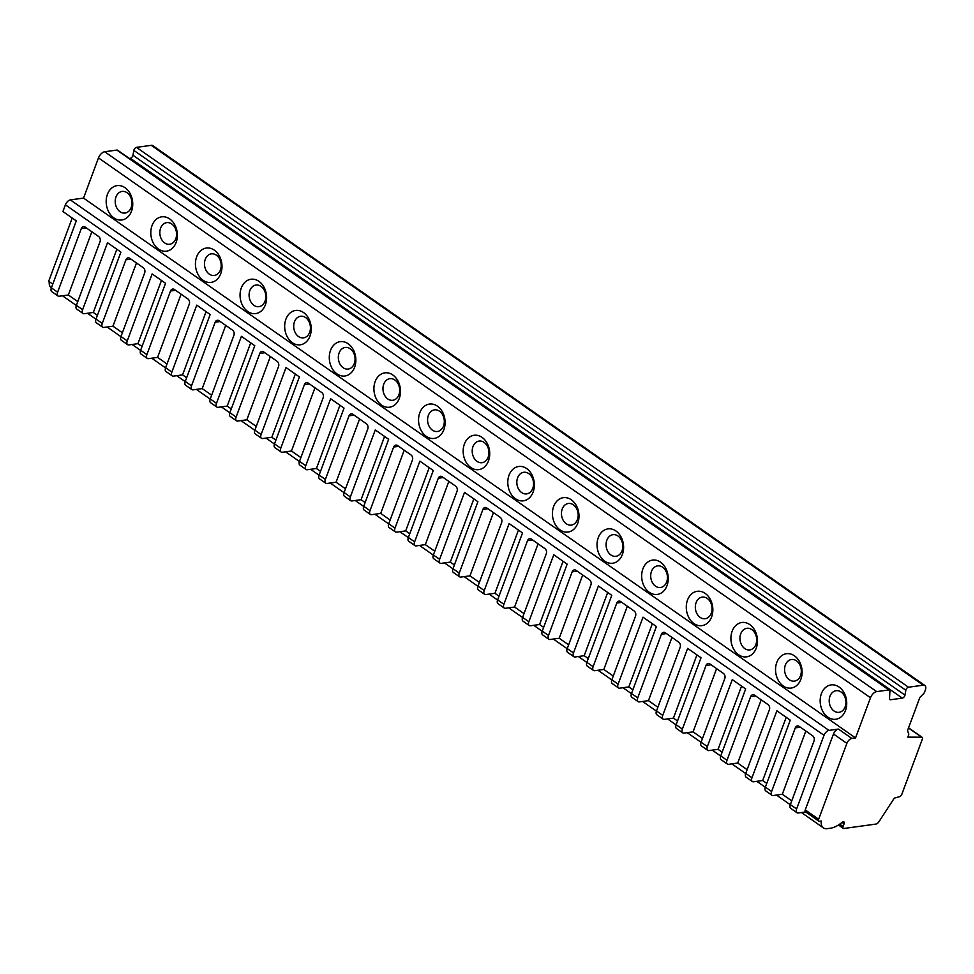 <?xml version="1.0" encoding="UTF-8"?>
<svg xmlns="http://www.w3.org/2000/svg" width="974" height="974" viewBox="0 0 974 974"><rect width="100%" height="100%" fill="white"/><g stroke="black" fill="none" stroke-linecap="round" stroke-linejoin="round"><path stroke-width="1.46" d="M796.61 808.98L790.364 804.609A5.138 2.715 125 0 0 790.718 808.359L796.963 812.73A5.138 2.715 125 0 1 796.61 808.98L824.004 735.309A5.138 2.715 125 0 1 828.959 730.39L838.444 729.076A5.138 2.715 125 0 0 833.488 733.994L805.255 809.905A2.569 1.364 125 0 0 805.437 811.78L818.817 821.143A2.569 1.364 125 0 0 819.463 821.265L821.265 821.021A15.401 8.157 125 0 0 823.42 827.9A15.401 8.157 125 0 0 827.267 828.667L830.42 828.229A25.677 13.599 125 0 0 840.355 823.687L842.279 822.251A2.569 1.364 -55 0 1 843.91 821.922A2.569 1.364 -55 0 1 844.093 823.809L843.094 826.488A2.569 1.364 125 0 0 843.277 828.363A2.569 1.364 125 0 0 843.91 828.484L875.894 824.077A3.847 2.045 125 0 0 878.913 821.764L894.315 798.12L899.55 796.671A2.569 1.364 125 0 0 901.851 794.236L922.317 739.217A2.569 1.364 125 0 0 922.147 737.33A2.569 1.364 125 0 0 921.66 737.196L907.841 737.123L908.572 735.175A2.569 1.364 125 0 0 908.669 733.653L907.731 731.34A2.569 1.364 -55 0 1 907.841 729.769L919.59 698.175A2.569 1.364 -55 0 1 920.661 696.58L923.51 693.756A2.569 1.364 125 0 0 924.594 692.088L925.3 690.189A6.416 3.397 125 0 0 924.862 685.501A6.416 3.397 125 0 0 923.255 685.172L908.474 687.218A2.569 1.364 125 0 0 905.832 690.225L904.968 695.107A2.569 1.364 -55 0 1 902.326 698.127L890.54 699.746A2.569 1.364 -55 0 1 889.895 699.624A2.569 1.364 -55 0 1 889.542 698.431L889.932 690.87A2.569 1.364 125 0 0 889.566 690.042A2.569 1.364 125 0 0 888.885 689.921L876.685 691.601A6.416 3.397 125 0 0 870.488 697.749L855.537 737.927L851.824 738.438A5.138 2.715 125 0 0 846.869 743.357L818.647 819.268A2.569 1.364 125 0 0 818.817 821.143M796.963 812.73A5.138 2.715 125 0 0 798.242 812.986L805.693 811.963M828.959 730.39L70.347 199.901L83.545 198.087L855.537 737.927M70.347 199.901A5.138 2.715 125 0 0 65.392 204.82L62.908 211.516L76.289 220.879L51.379 287.854A5.138 2.715 125 0 0 51.732 291.603L57.99 295.974A5.138 2.715 125 0 0 59.268 296.23L68.338 294.988L77.762 301.575M130.954 259.108L125.914 259.802L102.258 323.429L96.012 319.058L120.91 252.083L107.53 242.721L82.62 309.695L76.374 305.325L100.03 241.71A3.847 2.934 82.2 0 0 98.605 236.487L85.213 227.125A3.847 2.934 82.2 0 0 83.447 226.65A3.847 2.934 82.2 0 0 81.292 228.598L57.624 292.224A5.138 2.715 125 0 0 57.99 295.974M790.364 804.609L814.021 740.983A3.847 2.934 82.2 0 0 812.584 735.76L799.204 726.397A3.847 2.934 82.2 0 0 797.426 725.934A3.847 2.934 82.2 0 0 795.283 727.87L771.615 791.497A5.138 2.715 125 0 0 771.968 795.259A5.138 2.715 125 0 0 773.259 795.514L782.317 794.26L791.752 800.859M771.615 791.497L765.369 787.126L790.279 720.163L776.887 710.801L751.977 777.776A5.138 2.715 125 0 0 752.342 781.525A5.138 2.715 125 0 0 753.62 781.781L762.691 780.527L766.769 783.388M751.977 777.776L745.731 773.405L769.399 709.778A3.847 2.934 82.2 0 0 767.962 704.555L754.582 695.192A3.847 2.934 82.2 0 0 752.805 694.73A3.847 2.934 82.2 0 0 750.65 696.666L726.994 760.292A5.138 2.715 125 0 0 727.347 764.054A5.138 2.715 125 0 0 728.625 764.31L737.695 763.056L747.131 769.655M726.994 760.292L720.748 755.921L745.658 688.959L732.265 679.596L707.355 746.571A5.138 2.715 125 0 0 707.708 750.321A5.138 2.715 125 0 0 708.999 750.577L718.057 749.323L722.136 752.184M707.355 746.571L701.11 742.2L724.778 678.574A3.847 2.934 82.2 0 0 723.341 673.351L709.949 663.988A3.847 2.934 82.2 0 0 708.183 663.525A3.847 2.934 82.2 0 0 706.028 665.461L682.372 729.088A5.138 2.715 125 0 0 682.725 732.85A5.138 2.715 125 0 0 684.004 733.105L693.074 731.851L702.51 738.45M682.372 729.088L676.126 724.717L701.024 657.754L687.644 648.392L662.734 715.366A5.138 2.715 125 0 0 663.087 719.116A5.138 2.715 125 0 0 664.365 719.372L673.436 718.118L677.514 720.967M662.734 715.366L656.488 710.996L680.144 647.369A3.847 2.934 82.2 0 0 678.72 642.146L665.327 632.783A3.847 2.934 82.2 0 0 663.562 632.321A3.847 2.934 82.2 0 0 661.407 634.257L637.739 697.883A5.138 2.715 125 0 0 638.104 701.645A5.138 2.715 125 0 0 639.382 701.901L648.453 700.647L657.876 707.246M637.739 697.883L631.493 693.512L656.403 626.538L643.023 617.187L618.113 684.15A5.138 2.715 125 0 0 618.466 687.912A5.138 2.715 125 0 0 619.744 688.168L628.814 686.914L632.893 689.762M618.113 684.15L611.867 679.791L635.523 616.165A3.847 2.934 82.2 0 0 634.086 610.942L620.706 601.579A3.847 2.934 82.2 0 0 618.928 601.116A3.847 2.934 82.2 0 0 616.786 603.052L593.117 666.679A5.138 2.715 125 0 0 593.47 670.441A5.138 2.715 125 0 0 594.761 670.696L603.819 669.442L613.255 676.041M593.117 666.679L586.872 662.308L611.782 595.333L598.389 585.983L573.491 652.945A5.138 2.715 125 0 0 573.844 656.707A5.138 2.715 125 0 0 575.123 656.963L584.193 655.709L588.272 658.558M573.491 652.945L567.233 648.587L590.901 584.96A3.847 2.934 82.2 0 0 589.465 579.737L576.084 570.374A3.847 2.934 82.2 0 0 574.307 569.912A3.847 2.934 82.2 0 0 572.152 571.848L548.496 635.474A5.138 2.715 125 0 0 548.849 639.236A5.138 2.715 125 0 0 550.127 639.492L559.198 638.238L568.633 644.837M548.496 635.474L542.25 631.103L567.16 564.129L553.768 554.778L528.858 621.741A5.138 2.715 125 0 0 529.211 625.503A5.138 2.715 125 0 0 530.501 625.758L539.559 624.504L543.638 627.353M528.858 621.741L522.612 617.382L546.28 553.756A3.847 2.934 82.2 0 0 544.843 548.532L531.451 539.17A3.847 2.934 82.2 0 0 529.686 538.707A3.847 2.934 82.2 0 0 527.531 540.643L503.875 604.27A5.138 2.715 125 0 0 504.228 608.032A5.138 2.715 125 0 0 505.506 608.287L514.576 607.033L524.012 613.632M503.875 604.27L497.629 599.899L522.527 532.924L509.146 523.574L484.236 590.536A5.138 2.715 125 0 0 484.589 594.298A5.138 2.715 125 0 0 485.868 594.554L494.938 593.3L499.017 596.149M484.236 590.536L477.991 586.178L501.647 522.551A3.847 2.934 82.2 0 0 500.222 517.328L486.83 507.965A3.847 2.934 82.2 0 0 485.064 507.503A3.847 2.934 82.2 0 0 482.909 509.439L459.253 573.065A5.138 2.715 125 0 0 459.606 576.815A5.138 2.715 125 0 0 460.885 577.083L469.955 575.829L479.378 582.428M459.253 573.065L452.995 568.694L477.905 501.72L464.525 492.357L439.615 559.332A5.138 2.715 125 0 0 439.968 563.094A5.138 2.715 125 0 0 441.246 563.349L450.317 562.095L454.395 564.944M439.615 559.332L433.369 554.973L457.025 491.346A3.847 2.934 82.2 0 0 455.601 486.123L442.208 476.761A3.847 2.934 82.2 0 0 440.443 476.298A3.847 2.934 82.2 0 0 438.288 478.234L414.62 541.861A5.138 2.715 125 0 0 414.973 545.61A5.138 2.715 125 0 0 416.263 545.878L425.334 544.624L434.757 551.223M414.62 541.861L408.374 537.49L433.284 470.515L419.891 461.152L394.994 528.127A5.138 2.715 125 0 0 395.347 531.889A5.138 2.715 125 0 0 396.625 532.145L405.695 530.891L409.774 533.74M394.994 528.127L388.736 523.769L412.404 460.142A3.847 2.934 82.2 0 0 410.967 454.919L397.587 445.556A3.847 2.934 82.2 0 0 395.809 445.094A3.847 2.934 82.2 0 0 393.666 447.029L369.998 510.656A5.138 2.715 125 0 0 370.351 514.406A5.138 2.715 125 0 0 371.642 514.662L380.7 513.42L390.136 520.019M369.998 510.656L363.752 506.285L388.663 439.311L375.27 429.948L350.36 496.923A5.138 2.715 125 0 0 350.713 500.685A5.138 2.715 125 0 0 352.004 500.94L361.074 499.686L365.14 502.535M350.36 496.923L344.114 492.564L367.782 428.937A3.847 2.934 82.2 0 0 366.346 423.714L352.965 414.352A3.847 2.934 82.2 0 0 351.188 413.889A3.847 2.934 82.2 0 0 349.033 415.825L325.377 479.452A5.138 2.715 125 0 0 325.73 483.201A5.138 2.715 125 0 0 327.008 483.457L336.079 482.215L345.514 488.814M325.377 479.452L319.131 475.081L344.029 408.106L330.649 398.743L305.739 465.718A5.138 2.715 125 0 0 306.092 469.48A5.138 2.715 125 0 0 307.382 469.736L316.44 468.482L320.519 471.331M305.739 465.718L299.493 461.359L323.161 397.733A3.847 2.934 82.2 0 0 321.724 392.51L308.332 383.147A3.847 2.934 82.2 0 0 306.567 382.685A3.847 2.934 82.2 0 0 304.412 384.62L280.755 448.247A5.138 2.715 125 0 0 281.109 451.997A5.138 2.715 125 0 0 282.387 452.253L291.457 451.011L300.893 457.61M280.755 448.247L274.498 443.876L299.408 376.901L286.027 367.539L261.117 434.514A5.138 2.715 125 0 0 261.47 438.276A5.138 2.715 125 0 0 262.749 438.531L271.819 437.277L275.898 440.126M261.117 434.514L254.871 430.143L278.527 366.528A3.847 2.934 82.2 0 0 277.103 361.305L263.711 351.943A3.847 2.934 82.2 0 0 261.945 351.48A3.847 2.934 82.2 0 0 259.79 353.416L236.122 417.042A5.138 2.715 125 0 0 236.475 420.792A5.138 2.715 125 0 0 237.766 421.048L246.836 419.806L256.259 426.405M236.122 417.042L229.876 412.672L254.786 345.697L241.394 336.334L216.496 403.309A5.138 2.715 125 0 0 216.849 407.071A5.138 2.715 125 0 0 218.127 407.327L227.198 406.073L231.276 408.922M216.496 403.309L210.25 398.938L233.906 335.324A3.847 2.934 82.2 0 0 232.469 330.101L219.089 320.738A3.847 2.934 82.2 0 0 217.312 320.276A3.847 2.934 82.2 0 0 215.169 322.211L191.501 385.838A5.138 2.715 125 0 0 191.854 389.588A5.138 2.715 125 0 0 193.144 389.844L202.202 388.602L211.638 395.201M191.501 385.838L185.255 381.467L210.165 314.492L196.772 305.13L171.862 372.105A5.138 2.715 125 0 0 172.228 375.867A5.138 2.715 125 0 0 173.506 376.122L182.576 374.868L186.655 377.717M171.862 372.105L165.617 367.734L189.285 304.119A3.847 2.934 82.2 0 0 187.848 298.896L174.468 289.534A3.847 2.934 82.2 0 0 172.69 289.059A3.847 2.934 82.2 0 0 170.535 291.007L146.879 354.633A5.138 2.715 125 0 0 147.232 358.383A5.138 2.715 125 0 0 148.511 358.639L157.581 357.397L167.017 363.996M146.879 354.633L140.633 350.263L165.543 283.288L152.151 273.925L127.241 340.9A5.138 2.715 125 0 0 127.594 344.662A5.138 2.715 125 0 0 128.885 344.918L137.943 343.664L142.021 346.513M127.241 340.9L120.995 336.529L144.663 272.915A3.847 2.934 82.2 0 0 143.227 267.692L129.834 258.329A3.847 2.934 82.2 0 0 128.069 257.854A3.847 2.934 82.2 0 0 125.914 259.802M68.338 294.988L91.848 231.763M76.374 305.325A5.138 2.715 125 0 0 76.727 309.087L82.973 313.458A5.138 2.715 125 0 0 84.251 313.713L93.321 312.459L97.4 315.308M765.369 787.126A5.138 2.715 125 0 0 765.722 790.888L771.968 795.259M745.731 773.405A5.138 2.715 125 0 0 746.084 777.155L752.342 781.525M720.748 755.921A5.138 2.715 125 0 0 721.101 759.683L727.347 764.054M701.11 742.2A5.138 2.715 125 0 0 701.463 745.95L707.708 750.321M676.126 724.717A5.138 2.715 125 0 0 676.48 728.479L682.725 732.85M656.488 710.996A5.138 2.715 125 0 0 656.841 714.746L663.087 719.116M631.493 693.512A5.138 2.715 125 0 0 631.846 697.274L638.104 701.645M611.867 679.791A5.138 2.715 125 0 0 612.22 683.541L618.466 687.912M586.872 662.308A5.138 2.715 125 0 0 587.225 666.07L593.47 670.441M567.233 648.587A5.138 2.715 125 0 0 567.586 652.337L573.844 656.707M542.25 631.103A5.138 2.715 125 0 0 542.603 634.865L548.849 639.236M522.612 617.382A5.138 2.715 125 0 0 522.965 621.132L529.211 625.503M497.629 599.899A5.138 2.715 125 0 0 497.982 603.661L504.228 608.032M477.991 586.178A5.138 2.715 125 0 0 478.344 589.927L484.589 594.298M452.995 568.694A5.138 2.715 125 0 0 453.348 572.456L459.606 576.815M433.369 554.973A5.138 2.715 125 0 0 433.722 558.723L439.968 563.094M408.374 537.49A5.138 2.715 125 0 0 408.727 541.252L414.973 545.61M388.736 523.769A5.138 2.715 125 0 0 389.101 527.518L395.347 531.889M363.752 506.285A5.138 2.715 125 0 0 364.106 510.047L370.351 514.406M344.114 492.564A5.138 2.715 125 0 0 344.467 496.314L350.713 500.685M319.131 475.081A5.138 2.715 125 0 0 319.484 478.843L325.73 483.201M299.493 461.359A5.138 2.715 125 0 0 299.846 465.109L306.092 469.48M274.498 443.876A5.138 2.715 125 0 0 274.863 447.638L281.109 451.997M254.871 430.143A5.138 2.715 125 0 0 255.225 433.905L261.47 438.276M229.876 412.672A5.138 2.715 125 0 0 230.229 416.434L236.475 420.792M210.25 398.938A5.138 2.715 125 0 0 210.603 402.7L216.849 407.071M185.255 381.467A5.138 2.715 125 0 0 185.608 385.229L191.854 389.588M165.617 367.734A5.138 2.715 125 0 0 165.97 371.496L172.228 375.867M140.633 350.263A5.138 2.715 125 0 0 140.987 354.025L147.232 358.383M120.995 336.529A5.138 2.715 125 0 0 121.348 340.291L127.594 344.662M102.258 323.429A5.138 2.715 125 0 0 102.611 327.179A5.138 2.715 125 0 0 103.889 327.434L112.96 326.193L122.395 332.779M96.012 319.058A5.138 2.715 125 0 0 96.365 322.808L102.611 327.179M82.62 309.695A5.138 2.715 125 0 0 82.973 313.458M782.317 794.26L805.839 731.036M72.21 218.03L48.7 281.255L52.779 284.104M49.224 281.62A15.401 8.157 125 0 0 51.33 287.987M924.862 685.501L152.857 145.662A6.416 3.397 125 0 0 151.262 145.333L136.47 147.366A2.569 1.364 125 0 0 133.84 150.386L132.963 155.268A2.569 1.364 -55 0 1 130.333 158.275L129.323 158.421M889.566 690.042L117.562 150.191A2.569 1.364 125 0 0 116.88 150.069L104.681 151.749A6.416 3.397 125 0 0 98.484 157.898L83.545 198.087M116.88 150.069L888.885 689.921M776.777 662.454A17.337 13.198 82.2 0 1 794.419 655.806A17.337 13.198 82.2 0 1 800.871 679.304A17.337 13.198 82.2 0 1 783.218 685.952A17.337 13.198 82.2 0 1 776.777 662.454M732.144 631.249A17.337 13.198 82.2 0 1 749.797 624.602A17.337 13.198 82.2 0 1 756.25 648.1A17.337 13.198 82.2 0 1 738.596 654.747A17.337 13.198 82.2 0 1 732.144 631.249M687.522 600.045A17.337 13.198 82.2 0 1 705.176 593.397A17.337 13.198 82.2 0 1 711.617 616.895A17.337 13.198 82.2 0 1 693.963 623.543A17.337 13.198 82.2 0 1 687.522 600.045M642.901 568.84A17.337 13.198 82.2 0 1 660.555 562.193A17.337 13.198 82.2 0 1 666.995 585.691A17.337 13.198 82.2 0 1 649.341 592.338A17.337 13.198 82.2 0 1 642.901 568.84M598.279 537.636A17.337 13.198 82.2 0 1 615.933 530.988A17.337 13.198 82.2 0 1 622.374 554.486A17.337 13.198 82.2 0 1 604.72 561.134A17.337 13.198 82.2 0 1 598.279 537.636M553.646 506.431A17.337 13.198 82.2 0 1 571.3 499.784A17.337 13.198 82.2 0 1 577.752 523.282A17.337 13.198 82.2 0 1 560.099 529.929A17.337 13.198 82.2 0 1 553.646 506.431M509.025 475.227A17.337 13.198 82.2 0 1 526.678 468.579A17.337 13.198 82.2 0 1 533.119 492.077A17.337 13.198 82.2 0 1 515.465 498.725A17.337 13.198 82.2 0 1 509.025 475.227M464.403 444.022A17.337 13.198 82.2 0 1 482.057 437.375A17.337 13.198 82.2 0 1 488.498 460.872A17.337 13.198 82.2 0 1 470.844 467.52A17.337 13.198 82.2 0 1 464.403 444.022M419.782 412.818A17.337 13.198 82.2 0 1 437.436 406.17A17.337 13.198 82.2 0 1 443.876 429.668A17.337 13.198 82.2 0 1 426.222 436.315A17.337 13.198 82.2 0 1 419.782 412.818M375.148 381.613A17.337 13.198 82.2 0 1 392.802 374.966A17.337 13.198 82.2 0 1 399.255 398.463A17.337 13.198 82.2 0 1 381.601 405.111A17.337 13.198 82.2 0 1 375.148 381.613M330.527 350.409A17.337 13.198 82.2 0 1 348.181 343.761A17.337 13.198 82.2 0 1 354.621 367.259A17.337 13.198 82.2 0 1 336.98 373.906A17.337 13.198 82.2 0 1 330.527 350.409M285.906 319.204A17.337 13.198 82.2 0 1 303.559 312.557A17.337 13.198 82.2 0 1 310 336.054A17.337 13.198 82.2 0 1 292.346 342.702A17.337 13.198 82.2 0 1 285.906 319.204M241.284 288A17.337 13.198 82.2 0 1 258.938 281.352A17.337 13.198 82.2 0 1 265.378 304.85A17.337 13.198 82.2 0 1 247.725 311.485A17.337 13.198 82.2 0 1 241.284 288M196.663 256.795A17.337 13.198 82.2 0 1 214.317 250.148A17.337 13.198 82.2 0 1 220.757 273.645A17.337 13.198 82.2 0 1 203.103 280.281A17.337 13.198 82.2 0 1 196.663 256.795M152.029 225.591A17.337 13.198 82.2 0 1 169.683 218.943A17.337 13.198 82.2 0 1 176.136 242.441A17.337 13.198 82.2 0 1 158.482 249.076A17.337 13.198 82.2 0 1 152.029 225.591M107.408 194.386A17.337 13.198 82.2 0 1 125.062 187.738A17.337 13.198 82.2 0 1 131.502 211.236A17.337 13.198 82.2 0 1 113.848 217.872A17.337 13.198 82.2 0 1 107.408 194.386M821.399 693.658A17.337 13.198 82.2 0 1 839.052 687.011A17.337 13.198 82.2 0 1 845.493 710.509A17.337 13.198 82.2 0 1 827.839 717.156A17.337 13.198 82.2 0 1 821.399 693.658M829.982 696.215A10.909 8.316 82.2 0 1 841.098 692.027A10.909 8.316 82.2 0 1 845.152 706.82A10.909 8.316 82.2 0 1 834.036 711.008A10.909 8.316 82.2 0 1 829.982 696.215M785.361 665.011A10.909 8.316 82.2 0 1 796.464 660.822A10.909 8.316 82.2 0 1 800.531 675.615A10.909 8.316 82.2 0 1 789.415 679.803A10.909 8.316 82.2 0 1 785.361 665.011M740.727 633.806A10.909 8.316 82.2 0 1 751.843 629.618A10.909 8.316 82.2 0 1 755.909 644.411A10.909 8.316 82.2 0 1 744.793 648.599A10.909 8.316 82.2 0 1 740.727 633.806M696.106 602.602A10.909 8.316 82.2 0 1 707.221 598.413A10.909 8.316 82.2 0 1 711.276 613.206A10.909 8.316 82.2 0 1 700.16 617.394A10.909 8.316 82.2 0 1 696.106 602.602M651.484 571.397A10.909 8.316 82.2 0 1 662.6 567.209A10.909 8.316 82.2 0 1 666.654 582.002A10.909 8.316 82.2 0 1 655.539 586.19A10.909 8.316 82.2 0 1 651.484 571.397M606.863 540.193A10.909 8.316 82.2 0 1 617.979 536.004A10.909 8.316 82.2 0 1 622.033 550.797A10.909 8.316 82.2 0 1 610.917 554.985A10.909 8.316 82.2 0 1 606.863 540.193M562.229 508.988A10.909 8.316 82.2 0 1 573.345 504.8A10.909 8.316 82.2 0 1 577.412 519.592A10.909 8.316 82.2 0 1 566.296 523.781A10.909 8.316 82.2 0 1 562.229 508.988M517.608 477.784A10.909 8.316 82.2 0 1 528.724 473.595A10.909 8.316 82.2 0 1 532.778 488.388A10.909 8.316 82.2 0 1 521.674 492.576A10.909 8.316 82.2 0 1 517.608 477.784M472.987 446.579A10.909 8.316 82.2 0 1 484.102 442.391A10.909 8.316 82.2 0 1 488.157 457.183A10.909 8.316 82.2 0 1 477.041 461.372A10.909 8.316 82.2 0 1 472.987 446.579M428.365 415.374A10.909 8.316 82.2 0 1 439.481 411.186A10.909 8.316 82.2 0 1 443.535 425.979A10.909 8.316 82.2 0 1 432.419 430.167A10.909 8.316 82.2 0 1 428.365 415.374M383.744 384.158A10.909 8.316 82.2 0 1 394.847 379.982A10.909 8.316 82.2 0 1 398.914 394.774A10.909 8.316 82.2 0 1 387.798 398.963A10.909 8.316 82.2 0 1 383.744 384.158M339.11 352.953A10.909 8.316 82.2 0 1 350.226 348.777A10.909 8.316 82.2 0 1 354.293 363.57A10.909 8.316 82.2 0 1 343.177 367.746A10.909 8.316 82.2 0 1 339.11 352.953M294.489 321.749A10.909 8.316 82.2 0 1 305.605 317.573A10.909 8.316 82.2 0 1 309.659 332.365A10.909 8.316 82.2 0 1 298.543 336.541A10.909 8.316 82.2 0 1 294.489 321.749M249.868 290.544A10.909 8.316 82.2 0 1 260.983 286.368A10.909 8.316 82.2 0 1 265.038 301.161A10.909 8.316 82.2 0 1 253.922 305.337A10.909 8.316 82.2 0 1 249.868 290.544M205.246 259.34A10.909 8.316 82.2 0 1 216.362 255.164A10.909 8.316 82.2 0 1 220.416 269.956A10.909 8.316 82.2 0 1 209.3 274.132A10.909 8.316 82.2 0 1 205.246 259.34M160.613 228.135A10.909 8.316 82.2 0 1 171.728 223.959A10.909 8.316 82.2 0 1 175.795 238.752A10.909 8.316 82.2 0 1 164.679 242.928A10.909 8.316 82.2 0 1 160.613 228.135M115.991 196.931A10.909 8.316 82.2 0 1 127.107 192.755A10.909 8.316 82.2 0 1 131.161 207.547A10.909 8.316 82.2 0 1 120.045 211.723A10.909 8.316 82.2 0 1 115.991 196.931M93.321 312.459L116.831 249.234M112.96 326.193L136.47 262.968M137.943 343.664L161.465 280.439M157.581 357.397L181.091 294.172M182.576 374.868L206.086 311.643M202.202 388.602L225.725 325.377M227.198 406.073L250.708 342.848M246.836 419.806L270.346 356.581M271.819 437.277L295.329 374.053M291.457 451.011L314.967 387.786M316.44 468.482L339.963 405.257M336.079 482.215L359.589 418.99M361.074 499.686L384.584 436.462M380.7 513.42L404.222 450.195M405.695 530.891L429.205 467.666M425.334 544.624L448.844 481.399M450.317 562.095L473.827 498.871M469.955 575.829L493.465 512.604M494.938 593.3L518.46 530.075M514.576 607.033L538.086 543.809M539.559 624.504L563.082 561.28M559.198 638.238L582.708 575.013M584.193 655.709L607.703 592.484M603.819 669.442L627.341 606.218M628.814 686.914L652.324 623.689M648.453 700.647L671.963 637.422M673.436 718.118L696.946 654.893M693.074 731.851L716.584 668.627M718.057 749.323L741.579 686.098M737.695 763.056L761.205 699.831M762.691 780.527L786.201 717.302M833.488 733.994L846.869 743.357M838.444 729.076L851.824 738.438M824.004 735.309L65.392 204.82M57.624 292.224L51.379 287.854M805.255 809.905L818.647 819.268M842.084 822.397L844.093 823.809M839.734 824.138L843.094 826.488M908.499 727.992L921.66 737.196M151.262 145.333L923.255 685.172M136.47 147.366L908.474 687.218M133.84 150.386L905.832 690.225M132.963 155.268L904.968 695.107M130.333 158.275L902.326 698.127M889.554 699.064L890.54 699.746M104.681 151.749L876.685 691.601M98.484 157.898L870.488 697.749M86.333 227.904L81.292 228.598M175.576 290.313L170.535 291.007M220.209 321.517L215.169 322.211M264.831 352.722L259.79 353.416M309.452 383.926L304.412 384.62M354.073 415.131L349.033 415.825M398.707 446.336L393.666 447.029M443.328 477.54L438.288 478.234M487.95 508.745L482.909 509.439M532.571 539.949L527.531 540.643M577.205 571.154L572.152 571.848M621.826 602.358L616.786 603.052M666.447 633.563L661.407 634.257M711.069 664.767L706.028 665.461M755.69 695.972L750.65 696.666M800.324 727.176L795.283 727.87M62.494 295.792L76.325 305.471M87.477 313.263L95.963 319.192M107.116 326.996L120.946 336.675M132.099 344.467L140.585 350.397M151.737 358.201L165.568 367.88M176.72 375.672L185.206 381.601M196.358 389.405L210.201 399.084M221.354 406.876L229.827 412.806M240.98 420.61L254.823 430.289M265.975 438.081L274.449 444.01M285.613 451.814L299.444 461.493M310.596 469.285L319.082 475.215M330.235 483.019L344.066 492.698M355.218 500.49L363.704 506.419M374.856 514.223L388.687 523.902M399.851 531.694L408.325 537.624M419.477 545.428L433.32 555.107M444.473 562.899L452.947 568.828M464.111 576.632L477.942 586.311M489.094 594.103L497.58 600.033M508.732 607.837L522.563 617.516M533.715 625.308L542.201 631.237M553.354 639.041L567.185 648.721M578.349 656.513L586.823 662.442M597.975 670.246L611.818 679.925M622.97 687.717L631.444 693.658M642.596 701.45L656.439 711.13M667.592 718.922L676.078 724.863M687.23 732.655L701.061 742.334M712.213 750.126L720.699 756.067M731.851 763.86L745.682 773.539M756.835 781.343L765.321 787.272M776.473 795.064L790.304 804.743M801.468 812.547L823.42 827.9M838.456 824.99L843.277 828.363M908.559 727.834L922.147 737.33"/></g></svg>
